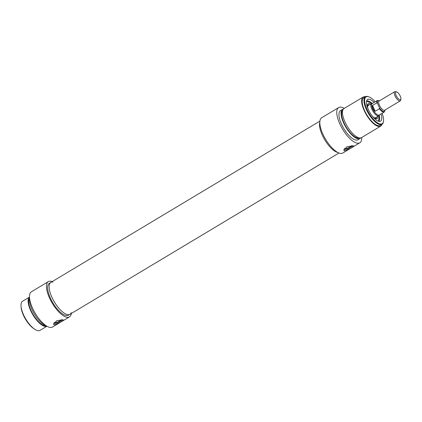 <?xml version="1.0" encoding="UTF-8"?>
<svg xmlns="http://www.w3.org/2000/svg" width="422" height="422" viewBox="0 0 422 422"><rect width="100%" height="100%" fill="white"/><g stroke="black" fill="none" stroke-linecap="round" stroke-linejoin="round"><path stroke-width="0.63" d="M21.1 306.905A15.635 5.903 59.1 0 0 34.34 328.991M62.203 319.707A5.359 1.524 -24 0 1 60.277 321.174A5.359 1.524 -24 0 1 53.641 323.321M61.28 319.712A3.983 1.134 -24 0 1 59.639 321.063A3.983 1.134 -24 0 1 54.211 322.471M62.736 319.76L63.332 320.04L60.699 322.113L54.222 324.866L53.536 324.402L56.606 320.799L62.736 319.76M31.687 326.733A16.083 6.072 -120.9 0 1 21.844 310.312M52.861 282.038A18.584 7.016 59.1 0 0 50.846 282.418A18.584 7.016 59.1 0 0 54.385 301.967A18.584 7.016 59.1 0 0 69.957 314.3A18.584 7.016 59.1 0 0 71.239 312.697M68.464 315.192A18.584 7.016 -120.9 0 1 52.892 302.859A18.584 7.016 -120.9 0 1 49.353 283.31L50.846 282.418A18.584 7.016 59.1 0 0 52.972 299.446A18.584 7.016 59.1 0 0 67.647 314.638A18.584 7.016 59.1 0 0 69.957 314.3L68.464 315.192M22.572 301.239A16.975 6.409 59.1 0 0 25.805 319.095A16.975 6.409 59.1 0 0 40.032 330.363L46.926 326.227A16.975 6.409 59.1 0 1 32.905 314.844A16.975 6.409 59.1 0 1 29.471 297.12L22.572 301.239M29.551 298.243A16.083 6.072 59.1 0 0 33.196 314.67A16.083 6.072 59.1 0 0 45.966 325.62M29.609 298.734A16.975 6.409 59.1 0 0 34.324 313.989A16.975 6.409 59.1 0 0 45.555 325.341M71.307 313.488A20.551 7.754 -120.9 0 1 69.477 316.88A20.551 7.754 -120.9 0 1 52.259 303.239A20.551 7.754 -120.9 0 1 48.34 281.627A20.551 7.754 -120.9 0 1 52.191 281.611M48.34 281.627L31.381 291.792A20.551 7.754 59.1 0 0 35.295 313.409A20.551 7.754 59.1 0 0 52.513 327.045L69.477 316.88M396.706 91.98L395.694 91.637A5.359 2.026 59.1 0 0 394.744 91.664A5.359 2.026 59.1 0 0 395.767 97.297A5.359 2.026 59.1 0 0 400.262 100.858A5.359 2.026 59.1 0 0 400.726 100.035L400.9 98.98A4.468 1.688 -120.9 0 1 396.764 96.701A4.468 1.688 -120.9 0 1 396.706 91.98A4.468 1.688 -120.9 0 1 400.293 96.184A4.468 1.688 -120.9 0 1 400.9 98.98M377.569 103.554L379.378 107.621L379.425 108.728L375.163 111.281C373.201 109.562 372.336 107.61 372.557 105.426L376.814 102.873L377.569 103.554A6.256 2.358 -120.9 0 1 379.468 100.821M379.557 100.768L377.379 100.51L372.315 103.543A6.699 2.527 59.1 0 0 373.591 110.596A6.699 2.527 59.1 0 0 379.209 115.042L384.273 112.004A6.699 2.527 59.1 0 1 379.425 108.728M372.557 105.426L375.163 111.281M372.573 103.39L372.12 103.374A7.148 2.696 59.1 0 0 371.471 103.532A7.148 2.696 59.1 0 0 372.832 111.049A7.148 2.696 59.1 0 0 378.824 115.792A7.148 2.696 59.1 0 0 379.267 115.296L379.468 114.884M337.869 152.5A18.584 7.016 -120.9 0 1 324.776 139.861A18.584 7.016 -120.9 0 1 319.797 122.359A18.584 7.016 -120.9 0 0 324.776 139.861A18.584 7.016 -120.9 0 0 337.869 152.5M369.213 104.883A7.775 2.933 59.1 0 0 368.306 104.793A7.775 2.933 59.1 0 0 367.446 105.437M375.248 118.445A7.775 2.933 59.1 0 0 376.218 117.991A7.775 2.933 59.1 0 0 376.566 117.147M371.909 115.607A8.714 3.286 59.1 0 0 377.184 118.598A8.714 3.286 59.1 0 0 378.022 116.272M370.669 104.012A8.714 3.286 59.1 0 0 368.221 103.659A8.714 3.286 59.1 0 0 368.38 109.72M379.267 115.29L378.603 121.135A11.616 4.384 59.1 0 0 379.594 119.268M368.775 101.211A11.616 4.384 59.1 0 0 366.655 101.211L372.12 103.374M361.723 137.503A20.551 7.754 -120.9 0 1 359.813 142.815A20.551 7.754 -120.9 0 1 342.59 129.179A20.551 7.754 -120.9 0 1 338.676 107.563A20.551 7.754 -120.9 0 1 344.262 108.385M360.741 137.931A16.975 6.409 -120.9 0 1 360.103 138.474L357.972 139.751A16.975 6.409 -120.9 0 1 343.751 128.483A16.975 6.409 -120.9 0 1 340.517 110.633L342.643 109.356A16.975 6.409 -120.9 0 1 343.429 109.05M338.676 107.563L321.717 117.733A20.551 7.754 59.1 0 0 325.631 139.35A20.551 7.754 59.1 0 0 342.849 152.986L359.813 142.815M360.103 138.474A16.975 6.409 -120.9 0 1 345.876 127.212A16.975 6.409 -120.9 0 1 342.643 109.356M359.238 137.899A16.083 6.072 -120.9 0 1 346.167 127.038A16.083 6.072 -120.9 0 1 342.743 110.385M380.686 126.136L361.522 137.625A16.975 6.409 -120.9 0 1 347.295 126.357A16.975 6.409 -120.9 0 1 344.062 108.501L363.226 97.018A16.975 6.409 -120.9 0 1 365.441 96.728A16.083 6.072 59.1 0 0 368.522 113.634A16.083 6.072 59.1 0 0 382 124.305A16.975 6.409 -120.9 0 1 380.686 126.136A16.975 6.409 -120.9 0 1 366.46 114.868A16.975 6.409 -120.9 0 1 363.226 97.018M382.1 113.307A15.635 5.903 -120.9 0 1 383.487 121.309L383.403 121.837A16.083 6.072 59.1 0 1 382 124.305L380.222 125.371A16.083 6.072 -120.9 0 1 366.75 114.7A16.083 6.072 -120.9 0 1 363.685 97.783L365.457 96.717A16.083 6.072 59.1 0 1 368.3 96.643L368.802 96.817A15.635 5.903 -120.9 0 1 375.211 101.813M344.484 150.849L343.803 150.38L346.873 146.777L352.998 145.743L353.599 146.023L350.962 148.096L344.484 150.849M383.487 121.309A15.635 5.903 -120.9 0 1 369.023 113.333A15.635 5.903 -120.9 0 1 368.802 96.817M374.108 102.472A12.649 4.774 59.1 0 0 366.797 100.336A12.649 4.774 59.1 0 0 369.988 112.753A12.649 4.774 59.1 0 0 379.441 121.42A12.649 4.774 59.1 0 0 381.003 113.966M379.721 118.255A11.616 4.384 -120.9 0 1 378.634 121.114A11.616 4.384 -120.9 0 1 378.413 121.225M366.486 101.333A11.616 4.384 -120.9 0 1 366.692 101.19A11.616 4.384 -120.9 0 1 369.725 101.581M344.479 148.454A3.983 1.134 156 0 0 349.901 147.046A3.983 1.134 156 0 0 351.542 145.69M343.904 149.298A5.359 1.524 156 0 0 350.545 147.151A5.359 1.524 156 0 0 352.465 145.69M400.262 100.858L384.648 110.216A5.359 2.026 -120.9 0 1 380.153 106.66A5.359 2.026 -120.9 0 1 379.135 101.022L394.744 91.664M384.98 110.021A6.256 2.358 -120.9 0 1 379.378 107.621M377.379 100.51A6.699 2.527 59.1 0 0 376.814 102.873M368.865 105.094A7.417 2.801 59.1 0 0 367.467 106.244M374.546 118.049A7.417 2.801 59.1 0 0 376.218 117.358M378.112 121.119A11.436 4.315 59.1 0 0 379.251 115.317M372.093 103.374A11.436 4.315 59.1 0 0 366.438 101.649M376.049 118.724A8.646 3.265 59.1 0 0 376.192 118.023M368.269 104.798A8.646 3.265 59.1 0 0 367.578 104.598M385.07 109.963L384.273 112.004M375.237 117.944L378.824 115.792M367.884 105.679L371.471 103.532M319.887 121.119L50.846 282.418M338.998 153.001L69.957 314.3M368.306 104.793L367.504 104.936M376.218 117.991L375.712 118.635M375.501 117.764L374.309 117.886M368.163 105.532L367.499 106.523"/></g></svg>
